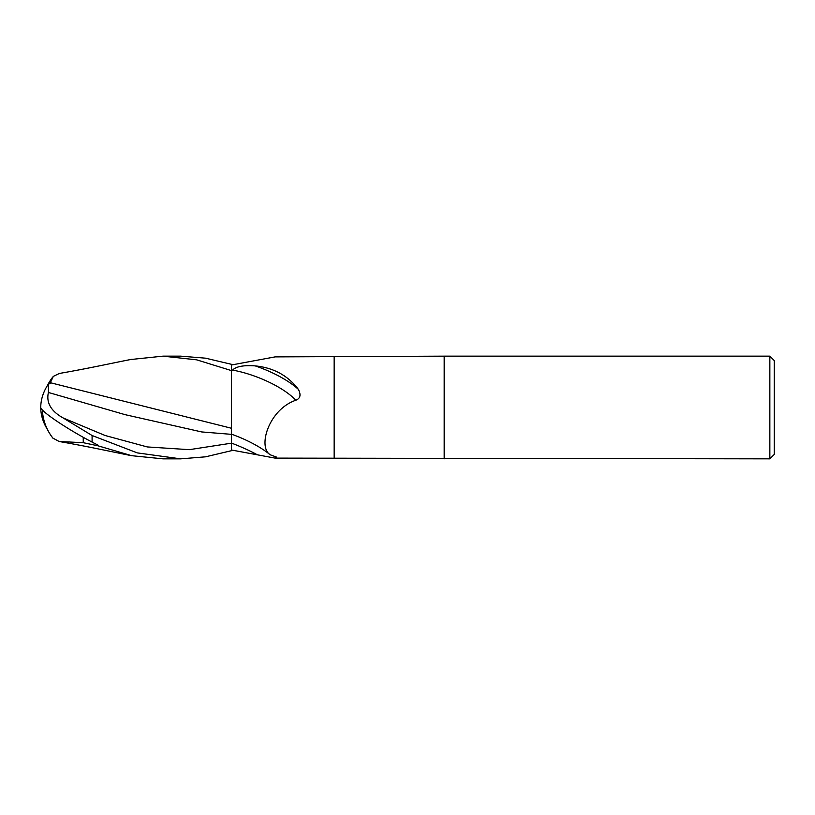 <?xml version="1.0" encoding="UTF-8"?>
<svg xmlns="http://www.w3.org/2000/svg" width="815" height="815" viewBox="0 0 815 815"><rect width="100%" height="100%" fill="white"/><g stroke="black" fill="none" stroke-linecap="round" stroke-linejoin="round"><path stroke-width="1.22" d="M769.849 458.845L769.849 356.155L774.25 360.556L774.25 454.444L769.849 458.845L275.113 458.112L231.46 450.012L231.46 450.664L231.46 370.713L231.429 428.262L231.46 370.713L231.46 371.345L232.57 370.081C236.116 366.455 243.665 365.059 255.227 365.894C273.504 367.718 287.878 375.532 298.341 389.336C301.214 394.837 300.358 398.474 295.774 400.257C268.807 409.527 257.53 446.844 270.162 454.77L276.316 457.011L275.113 458.112M231.46 364.988L275.113 356.889L444.175 356.155L444.175 458.845L444.175 356.155L769.849 356.155M48.421 392.463L125.062 414.652L201.702 431.94L231.429 434.344L231.429 428.069L231.46 434.344M257.245 454.719A77.15 25.866 -159.1 0 0 231.46 443.085L231.46 450.695L205.492 456.828L180.686 458.845L162.98 458.845L131.673 455.687C111.512 451.785 88.855 446.63 59.149 441.506L83.242 442.688L83.242 437.309M270.162 454.77A55.878 18.735 -159.1 0 0 231.46 434.171L231.46 431.135M232.57 370.081A53.026 17.777 -159.1 0 1 295.774 400.257M255.227 365.894A55.685 18.674 -159.1 0 1 298.341 389.336M231.46 428.262L50.347 382.714L53.311 376.387L59.373 373.453M180.686 458.845L137.297 452.896L92.095 435.516L63.091 417.922C50.968 411.127 46.078 402.651 48.411 392.463L48.462 383.926A49.715 40.067 155 0 0 40.75 407.5A44.468 4.758 30.2 0 0 92.095 442.097L97.994 445.153L97.994 445.805L131.673 455.687M130.695 359.517L162.98 356.155L180.686 356.155L205.492 358.172L231.46 364.305L231.46 370.713M162.98 356.155L196.71 359.843L231.46 370.611M53.311 438.613A49.562 49.501 180 0 1 42.349 409.986A49.562 49.562 0 0 0 52.822 438.042L59.149 441.506M48.462 383.926L50.336 383.692L50.336 382.714M83.242 442.688L97.994 445.805M47.443 429.505A49.715 40.067 25 0 1 40.75 407.5M231.46 450.012L231.46 450.695M334.15 458.112L334.15 356.889M231.45 443.177L189.355 449.666L147.27 446.936L105.186 435.526L63.091 417.922M92.095 442.097L92.095 435.516M52.822 376.958A49.562 49.562 0 0 0 47.443 385.495M131.673 359.323C111.512 363.215 88.845 368.37 59.149 373.494"/></g></svg>
